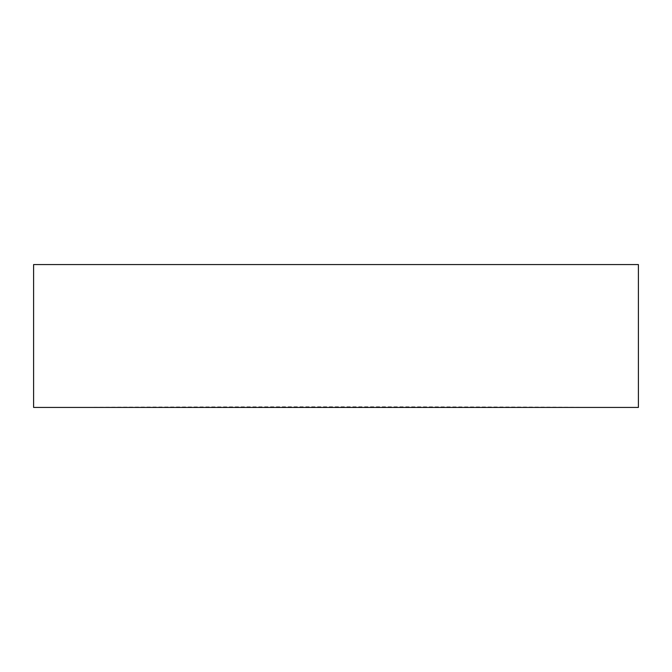 <?xml version="1.0" encoding="UTF-8"?>
<svg xmlns="http://www.w3.org/2000/svg" width="672" height="672" viewBox="0 0 672 672"><rect width="100%" height="100%" fill="white"/><g stroke="black" fill="none" stroke-linecap="round" stroke-linejoin="round"><path stroke-width="0.5" stroke-dasharray="3.36 2.52" d="M638.4 407.434A71433.071 71433.071 0 0 0 336 406.795A71433.071 71433.071 0 0 0 33.6 407.434L638.4 407.434M33.6 264.566L638.4 264.566"/><path stroke-width="1.01" d="M33.6 407.434L638.4 407.434L638.4 264.566L33.6 264.566L33.6 407.434"/></g></svg>

